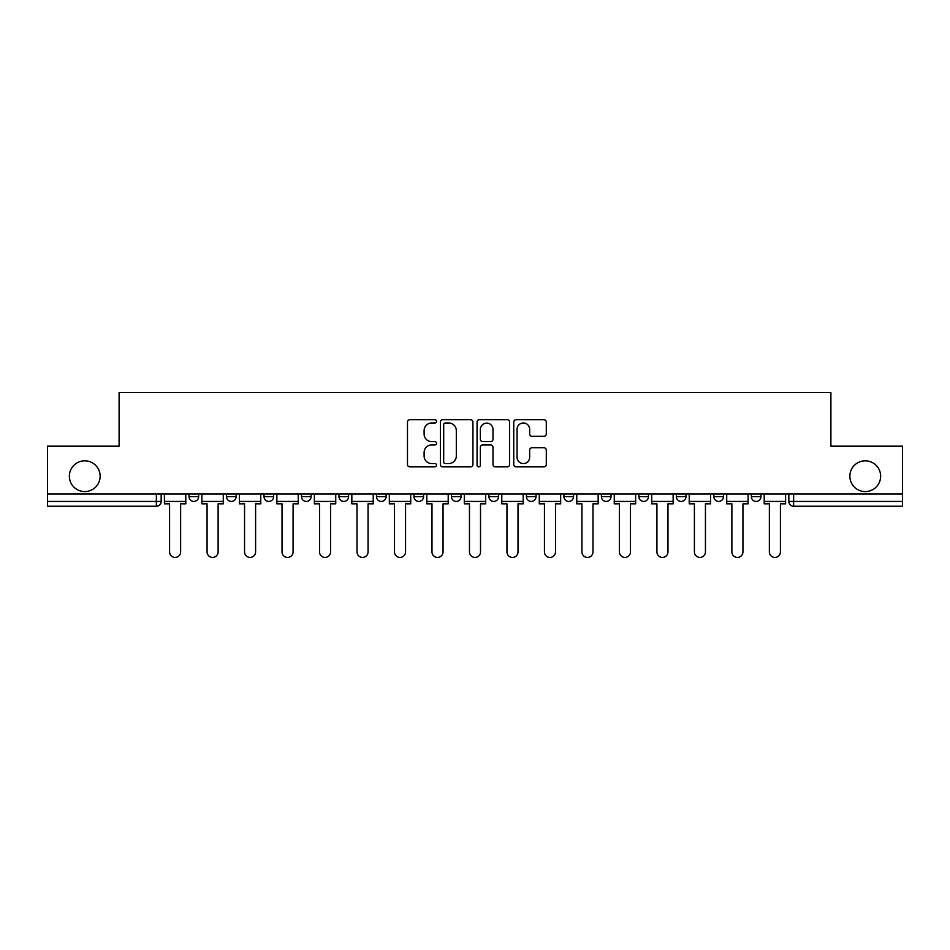 <?xml version="1.0" encoding="UTF-8"?>
<svg xmlns="http://www.w3.org/2000/svg" width="950" height="950" viewBox="0 0 950 950"><rect width="100%" height="100%" fill="white"/><g stroke="black" fill="none" stroke-linecap="round" stroke-linejoin="round"><path stroke-width="1.43" d="M436.549 421.349A1.651 1.651 0 0 0 434.898 419.698L409.842 419.698A2.363 2.363 0 0 0 407.479 422.049L407.479 464.514A2.363 2.363 0 0 0 409.842 466.866L434.898 466.866A1.651 1.651 0 0 0 436.549 465.215A1.651 1.651 0 0 0 434.898 463.564L431.656 463.564A7.553 7.553 0 0 1 424.116 456.012L424.116 452.473A7.553 7.553 0 0 1 431.656 444.933L434.898 444.933A1.651 1.651 0 0 0 436.549 443.282A1.651 1.651 0 0 0 434.898 441.631L431.656 441.631A7.553 7.553 0 0 1 424.116 434.079L424.116 430.54A7.553 7.553 0 0 1 431.656 422.999L434.898 422.999A1.651 1.651 0 0 0 436.549 421.349M849.87 476.199A15.378 15.378 0 0 0 865.248 491.577A15.378 15.378 0 0 0 880.638 476.199A15.378 15.378 0 0 0 865.248 460.821A15.378 15.378 0 0 0 849.87 476.199M69.362 476.199A15.378 15.378 0 0 0 84.752 491.577A15.378 15.378 0 0 0 100.13 476.199A15.378 15.378 0 0 0 84.752 460.821A15.378 15.378 0 0 0 69.362 476.199M601.398 493.988L601.398 496.624L611.016 496.624A4.809 4.809 0 0 1 606.207 501.434A4.809 4.809 0 0 1 601.398 496.624L601.398 493.988M488.941 493.988L488.941 496.624L498.548 496.624A4.809 4.809 0 0 1 493.739 501.434A4.809 4.809 0 0 1 488.941 496.624L488.941 493.988M413.963 493.988L413.963 496.624L423.569 496.624A4.809 4.809 0 0 1 418.772 501.434A4.809 4.809 0 0 1 413.963 496.624L413.963 493.988M376.473 493.988L376.473 496.624L386.092 496.624A4.809 4.809 0 0 1 381.282 501.434A4.809 4.809 0 0 1 376.473 496.624L376.473 493.988M301.506 493.988L301.506 496.624L311.113 496.624A4.809 4.809 0 0 1 306.304 501.434A4.809 4.809 0 0 1 301.506 496.624L301.506 493.988M543.934 436.323A2.363 2.363 0 0 0 546.298 433.96L546.298 422.049A2.363 2.363 0 0 0 543.934 419.698L516.099 419.698A2.363 2.363 0 0 0 513.748 422.049L513.748 464.514A2.363 2.363 0 0 0 516.099 466.866L543.934 466.866A2.363 2.363 0 0 0 546.298 464.514L546.298 450.122A2.363 2.363 0 0 0 543.934 447.759L532.024 447.759A2.363 2.363 0 0 0 529.661 450.122L529.661 457.259A6.306 6.306 0 0 1 523.355 463.564A6.306 6.306 0 0 1 517.049 457.259L517.049 429.305A6.306 6.306 0 0 1 523.355 422.999A6.306 6.306 0 0 1 529.661 429.305L529.661 433.96A2.363 2.363 0 0 0 532.024 436.323L543.934 436.323M47.5 493.988L47.5 446.168L119.106 446.168L119.106 392.576L830.894 392.576L830.894 446.168L902.5 446.168L902.5 493.988L47.5 493.988L47.5 501.434L161.167 501.434L161.167 493.988L161.167 501.434A4.809 4.809 0 0 1 156.358 506.243L47.5 506.243L47.5 501.434M472.934 422.049A2.363 2.363 0 0 0 470.582 419.698L442.747 419.698A2.363 2.363 0 0 0 440.384 422.049L440.384 464.514A2.363 2.363 0 0 0 442.747 466.866L470.582 466.866A2.363 2.363 0 0 0 472.934 464.514L472.934 422.049M479.418 419.698L507.253 419.698A2.363 2.363 0 0 1 509.616 422.049L509.616 464.514A2.363 2.363 0 0 1 507.253 466.866L495.342 466.866A2.363 2.363 0 0 1 492.991 464.514L492.991 447.296A2.363 2.363 0 0 0 490.628 444.933L482.731 444.933A2.363 2.363 0 0 0 480.367 447.296L480.367 465.215A1.651 1.651 0 0 1 478.717 466.866A1.651 1.651 0 0 1 477.066 465.215L477.066 422.049A2.363 2.363 0 0 1 479.418 419.698M788.832 493.988L788.832 501.434L902.5 501.434L902.5 506.243L793.642 506.243A4.809 4.809 0 0 1 788.832 501.434M902.5 493.988L902.5 501.434M760.962 493.988L760.962 496.624A4.809 4.809 0 0 1 756.153 501.434A4.809 4.809 0 0 1 751.355 496.624L760.962 496.624M751.355 493.988L751.355 496.624M723.472 493.988L723.472 496.624A4.809 4.809 0 0 1 718.663 501.434A4.809 4.809 0 0 1 713.866 496.624L723.472 496.624M713.866 493.988L713.866 496.624M685.983 493.988L685.983 496.624A4.809 4.809 0 0 1 681.186 501.434A4.809 4.809 0 0 1 676.376 496.624A4.809 4.809 0 0 0 681.186 501.434M676.376 493.988L676.376 496.624L685.983 496.624M648.494 493.988L648.494 496.624A4.809 4.809 0 0 1 643.696 501.434A4.809 4.809 0 0 1 638.887 496.624A4.809 4.809 0 0 0 643.696 501.434M638.887 493.988L638.887 496.624L648.494 496.624M611.016 493.988L611.016 496.624A4.809 4.809 0 0 1 606.207 501.434M573.527 493.988L573.527 496.624A4.809 4.809 0 0 1 568.717 501.434A4.809 4.809 0 0 1 563.908 496.624L573.527 496.624M563.908 493.988L563.908 496.624M536.038 493.988L536.038 496.624A4.809 4.809 0 0 1 531.228 501.434A4.809 4.809 0 0 1 526.431 496.624L536.038 496.624L536.038 493.988M526.431 493.988L526.431 496.624M498.548 493.988L498.548 496.624M461.059 493.988L461.059 496.624A4.809 4.809 0 0 1 456.261 501.434A4.809 4.809 0 0 1 451.452 496.624L461.059 496.624L461.059 493.988M451.452 493.988L451.452 496.624M423.569 493.988L423.569 496.624L423.569 493.988M386.092 496.624L386.092 493.988L386.092 496.624A4.809 4.809 0 0 1 381.282 501.434M348.603 493.988L348.603 496.624A4.809 4.809 0 0 1 343.793 501.434A4.809 4.809 0 0 1 338.984 496.624A4.809 4.809 0 0 0 343.793 501.434A4.809 4.809 0 0 0 348.603 496.624L348.603 493.988M338.984 493.988L338.984 496.624L348.603 496.624M311.113 493.988L311.113 496.624M273.624 493.988L273.624 496.624A4.809 4.809 0 0 1 268.814 501.434A4.809 4.809 0 0 1 264.017 496.624A4.809 4.809 0 0 0 268.814 501.434A4.809 4.809 0 0 0 273.624 496.624L264.017 496.624L264.017 493.988M226.527 493.988L226.527 496.624L236.134 496.624L236.134 493.988L236.134 496.624A4.809 4.809 0 0 1 231.337 501.434A4.809 4.809 0 0 1 226.527 496.624A4.809 4.809 0 0 0 231.337 501.434M189.038 493.988L189.038 496.624L198.645 496.624L198.645 493.988L198.645 496.624A4.809 4.809 0 0 1 193.848 501.434A4.809 4.809 0 0 1 189.038 496.624A4.809 4.809 0 0 0 193.848 501.434M156.358 493.988L156.358 506.243A4.809 4.809 0 0 0 161.167 501.434M445.336 422.999A1.651 1.651 0 0 0 443.686 424.65L443.686 461.914A1.651 1.651 0 0 0 445.336 463.564L448.756 463.564A7.553 7.553 0 0 0 456.309 456.012L456.309 430.54A7.553 7.553 0 0 0 448.756 422.999L445.336 422.999M492.991 429.424A6.306 6.306 0 0 0 486.673 423.118A6.306 6.306 0 0 0 480.367 429.424L480.367 439.268A2.363 2.363 0 0 0 482.731 441.631L490.628 441.631A2.363 2.363 0 0 0 492.991 439.268L492.991 429.424M164.409 501.434L164.409 503.832L169.575 503.832L169.575 551.903A5.522 5.522 0 0 0 175.097 557.424A5.522 5.522 0 0 0 180.631 551.903L180.631 503.832L185.796 503.832L185.796 501.434L164.409 501.434L164.409 493.988M185.796 501.434L185.796 493.988M201.899 501.434L201.899 503.832L207.064 503.832L207.064 551.903A5.522 5.522 0 0 0 212.586 557.424A5.522 5.522 0 0 0 218.12 551.903L218.12 503.832L223.286 503.832L223.286 501.434L201.899 501.434L201.899 493.988M223.286 501.434L223.286 493.988M239.388 501.434L239.388 503.832L244.554 503.832L244.554 551.903A5.522 5.522 0 0 0 250.076 557.424A5.522 5.522 0 0 0 255.598 551.903L255.598 503.832L260.775 503.832L260.775 501.434L239.388 501.434L239.388 493.988M260.775 501.434L260.775 493.988M276.866 501.434L276.866 503.832L282.031 503.832L282.031 551.903A5.522 5.522 0 0 0 287.565 557.424A5.522 5.522 0 0 0 293.087 551.903L293.087 503.832L298.252 503.832L298.252 501.434L276.866 501.434L276.866 493.988M298.252 501.434L298.252 493.988M314.355 501.434L314.355 503.832L319.521 503.832L319.521 551.903A5.522 5.522 0 0 0 325.054 557.424A5.522 5.522 0 0 0 330.576 551.903L330.576 503.832L335.742 503.832L335.742 501.434L314.355 501.434L314.355 493.988M335.742 501.434L335.742 493.988M351.844 501.434L351.844 503.832L357.01 503.832L357.01 551.903A5.522 5.522 0 0 0 362.544 557.424A5.522 5.522 0 0 0 368.066 551.903L368.066 503.832L373.231 503.832L373.231 501.434L351.844 501.434L351.844 493.988M373.231 501.434L373.231 493.988M389.334 501.434L389.334 503.832L394.499 503.832L394.499 551.903A5.522 5.522 0 0 0 400.021 557.424A5.522 5.522 0 0 0 405.555 551.903L405.555 503.832L410.721 503.832L410.721 501.434L389.334 501.434L389.334 493.988M410.721 501.434L410.721 493.988M426.823 501.434L426.823 503.832L431.989 503.832L431.989 551.903A5.522 5.522 0 0 0 437.511 557.424A5.522 5.522 0 0 0 443.044 551.903L443.044 503.832L448.21 503.832L448.21 501.434L426.823 501.434L426.823 493.988M448.21 501.434L448.21 493.988M464.301 501.434L464.301 503.832L469.478 503.832L469.478 551.903A5.522 5.522 0 0 0 475 557.424A5.522 5.522 0 0 0 480.522 551.903L480.522 503.832L485.699 503.832L485.699 501.434L464.301 501.434L464.301 493.988M485.699 501.434L485.699 493.988M501.79 501.434L501.79 503.832L506.956 503.832L506.956 551.903A5.522 5.522 0 0 0 512.489 557.424A5.522 5.522 0 0 0 518.011 551.903L518.011 503.832L523.177 503.832L523.177 501.434L501.79 501.434L501.79 493.988M523.177 501.434L523.177 493.988M539.279 501.434L539.279 503.832L544.445 503.832L544.445 551.903A5.522 5.522 0 0 0 549.979 557.424A5.522 5.522 0 0 0 555.501 551.903L555.501 503.832L560.666 503.832L560.666 501.434L539.279 501.434L539.279 493.988M560.666 501.434L560.666 493.988M576.769 501.434L576.769 503.832L581.934 503.832L581.934 551.903A5.522 5.522 0 0 0 587.456 557.424A5.522 5.522 0 0 0 592.99 551.903L592.99 503.832L598.156 503.832L598.156 501.434L576.769 501.434L576.769 493.988M598.156 501.434L598.156 493.988M614.258 501.434L614.258 503.832L619.424 503.832L619.424 551.903A5.522 5.522 0 0 0 624.946 557.424A5.522 5.522 0 0 0 630.479 551.903L630.479 503.832L635.645 503.832L635.645 501.434L614.258 501.434L614.258 493.988M635.645 501.434L635.645 493.988M651.748 501.434L651.748 503.832L656.913 503.832L656.913 551.903A5.522 5.522 0 0 0 662.435 557.424A5.522 5.522 0 0 0 667.969 551.903L667.969 503.832L673.134 503.832L673.134 501.434L651.748 501.434L651.748 493.988M673.134 501.434L673.134 493.988M689.225 501.434L689.225 503.832L694.403 503.832L694.403 551.903A5.522 5.522 0 0 0 699.924 557.424A5.522 5.522 0 0 0 705.446 551.903L705.446 503.832L710.612 503.832L710.612 501.434L689.225 501.434L689.225 493.988M710.612 501.434L710.612 493.988M726.714 501.434L726.714 503.832L731.88 503.832L731.88 551.903A5.522 5.522 0 0 0 737.414 557.424A5.522 5.522 0 0 0 742.936 551.903L742.936 503.832L748.101 503.832L748.101 501.434L726.714 501.434L726.714 493.988M748.101 501.434L748.101 493.988M764.204 501.434L764.204 503.832L769.369 503.832L769.369 551.903A5.522 5.522 0 0 0 774.903 557.424A5.522 5.522 0 0 0 780.425 551.903L780.425 503.832L785.591 503.832L785.591 501.434L764.204 501.434L764.204 493.988M785.591 501.434L785.591 493.988M793.642 493.988L793.642 506.243"/></g></svg>

